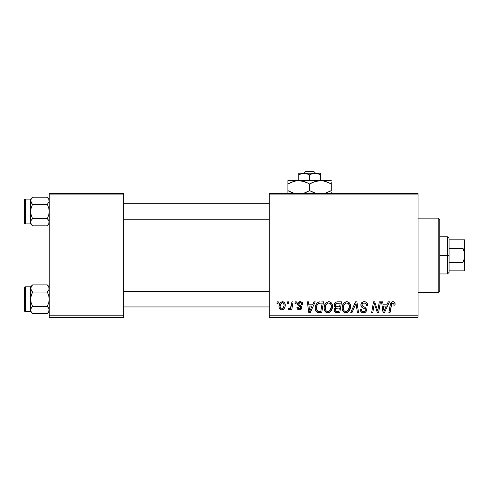<?xml version="1.0" encoding="UTF-8"?>
<svg xmlns="http://www.w3.org/2000/svg" width="489" height="489" viewBox="0 0 489 489"><rect width="100%" height="100%" fill="white"/><g stroke="black" fill="none" stroke-linecap="round" stroke-linejoin="round"><path stroke-width="0.73" d="M269.292 193.363L418.058 193.363L418.058 194.909L269.292 194.909L269.292 315.784L418.058 315.784L418.058 193.363L269.292 193.363L269.292 194.909L269.292 193.363M324.097 307.997L324.739 304.818L326.762 302.312L329.653 301.792L331.756 303.394L332.538 305.967L332.22 308.92L331.065 311.187L329.647 312.392L327.63 312.819L325.839 312.184L324.543 310.509L324.097 307.997C324.018 310.747 325.271 312.355 327.844 312.826L331.065 311.187L332.551 306.389C332.563 303.718 331.322 302.153 328.822 301.695C325.65 302.453 324.073 304.549 324.097 307.997M312.673 304.794L314.005 301.835L315.228 301.835L310.191 312.685L308.81 312.685L307.324 301.835L308.461 301.835L308.822 304.794L312.673 304.794L308.822 304.794L308.461 301.835L307.324 301.835L308.81 312.685L310.191 312.685L315.228 301.835L314.005 301.835L312.673 304.794M392.881 301.695L394.006 301.933L394.819 302.734L394.996 305.075L393.865 305.215L393.908 303.785L393.29 303.058L391.872 303.369L390.026 312.685L388.883 312.685L390.577 303.388L391.512 302.104L392.881 301.695C391.243 301.957 390.356 302.972 390.222 304.733L388.883 312.685L390.026 312.685L391.322 305.002L392.808 302.966L393.969 304.274L393.865 305.215L394.996 305.075L395.1 304.091C395.094 302.587 394.354 301.792 392.881 301.695M360.864 304.885L361.426 303.039L362.979 301.89L364.977 301.744L366.854 302.679L367.624 305.368L366.499 305.503L366.133 303.779L364.776 303.009L363.027 303.198L362.001 304.58L362.361 305.821L365.222 307.575L366.316 308.914L366.304 311.102L365.167 312.422L362.838 312.783L360.803 311.469L360.301 309.445L361.426 309.329L361.762 310.723L363.101 311.53L364.8 311.2L365.375 310.014L364.953 309.048L361.56 306.958L360.864 304.885C360.9 306.352 361.615 307.367 363.009 307.917L364.953 309.048L365.375 310.014C365.228 311.065 364.605 311.579 363.504 311.56C362.233 311.499 361.536 310.839 361.42 309.58L360.295 309.684C360.442 311.658 361.499 312.703 363.461 312.826C365.344 312.764 366.359 311.805 366.499 309.947L365.222 307.575L362.282 305.729L361.994 304.781C362.178 303.565 362.911 302.96 364.195 302.966L366.212 303.901L366.499 305.503L367.624 305.368C367.661 303.039 366.542 301.817 364.268 301.695C362.202 301.786 361.065 302.85 360.864 304.885M350.723 312.685L355.466 301.835L356.903 301.835L358.565 312.685L357.428 312.685L356.004 303.388L351.939 312.685L350.723 312.685L351.939 312.685L356.004 303.388L357.428 312.685L358.565 312.685L356.903 301.835L355.466 301.835L350.723 312.685M342.129 307.997L342.771 304.818L344.8 302.312L347.685 301.792L349.898 303.577L350.57 305.967L350.252 308.92L349.097 311.187L347.679 312.392L345.662 312.819L343.871 312.184L342.575 310.509L342.129 307.997C342.049 310.747 343.302 312.355 345.876 312.826L349.097 311.187L350.582 306.389C350.595 303.718 349.354 302.153 346.854 301.695C343.681 302.453 342.104 304.549 342.129 307.997M276.921 303.388L277.184 301.835L278.308 301.835L278.076 303.388L276.921 303.388L278.076 303.388L278.308 301.835L277.184 301.835L276.921 303.388M334.097 305.209L334.604 303.388L335.98 302.104L341.566 301.835L339.733 312.685L335.454 312.502L334.03 310.815L334.305 308.492L335.454 307.404L334.421 306.53L334.097 305.209L335.454 307.404L333.956 310.05L335.454 312.502L339.733 312.685L341.566 301.835L337.221 301.835C335.271 302.086 334.231 303.211 334.097 305.209M386.915 304.794L388.248 301.835L389.47 301.835L384.433 312.685L383.052 312.685L381.567 301.835L382.698 301.835L383.064 304.794L386.915 304.794L383.064 304.794L382.698 301.835L381.567 301.835L383.052 312.685L384.433 312.685L389.47 301.835L388.248 301.835L386.915 304.794M378.144 308.455L379.305 301.835L380.448 301.835L378.596 312.685L377.404 312.685L374.299 303.48L372.789 312.685L371.646 312.685L373.48 301.835L374.672 301.835L377.795 311.028L378.144 308.455L377.795 311.028L374.672 301.835L373.48 301.835L371.646 312.685L372.789 312.685L374.299 303.48L377.404 312.685L378.596 312.685L380.448 301.835L379.305 301.835L378.144 308.455M300.13 301.695L302.11 302.398L302.825 304.513L301.695 304.653L301.346 303.272L300.509 302.728L299.549 302.746L298.712 303.376L298.834 304.58L301.267 306.175L301.829 307.422L301.157 309.262L298.981 309.837L297.459 309.079L296.909 307.471L298.033 307.33L298.431 308.449L299.225 308.859L300.613 308.229L300.521 307.031L298.125 305.497L297.477 304.176L298.29 302.263L300.13 301.695C298.565 301.713 297.679 302.471 297.471 303.981L298.039 305.411L300.601 307.159L300.711 307.795L299.525 308.883L298.033 307.33L296.909 307.471C297.037 309.03 297.893 309.83 299.476 309.867C300.918 309.8 301.707 309.054 301.835 307.624L298.834 304.58L298.596 303.895L300.081 302.685C301.206 302.813 301.744 303.473 301.695 304.653L302.825 304.366C302.746 302.654 301.847 301.762 300.13 301.695M318.577 302.098L323.535 301.835L321.701 312.685L317.3 312.434L315.478 310.209L315.228 307.783L315.662 305.509L316.744 303.461L318.577 302.098C316.273 303.431 315.154 305.478 315.222 308.247C315.087 310.264 315.882 311.701 317.612 312.544L321.701 312.685L323.535 301.835L318.577 302.098M279.017 306.572L279.83 303.382L280.961 302.184L282.819 301.707L284.555 302.66L285.179 304.262L285.032 306.542L284.415 308.137L283.272 309.403L281.86 309.861L280.497 309.604L279.323 308.308L279.017 306.572C278.962 308.48 279.842 309.58 281.646 309.867C284.133 309.268 285.319 307.593 285.215 304.836C285.209 302.984 284.317 301.933 282.532 301.695C280.118 302.3 278.944 303.926 279.017 306.572L279.023 306.866M287.349 303.388L287.605 301.835L288.736 301.835L288.498 303.388L287.349 303.388L288.498 303.388L288.736 301.835L287.605 301.835L287.349 303.388M291.383 304.989L291.951 301.835L293.094 301.835L291.762 309.726L290.619 309.726L290.906 308.094L289.702 309.659L288.314 309.58L288.761 308.351L289.598 308.553L290.429 307.85L291.383 304.989C291.322 306.658 290.637 307.862 289.329 308.602L288.761 308.351L288.314 309.58L289.078 309.867L290.906 308.094L290.619 309.726L291.762 309.726L293.094 301.835L291.951 301.835L291.383 304.989M294.953 303.388L295.215 301.835L296.34 301.835L296.108 303.388L294.953 303.388L296.108 303.388L296.34 301.835L295.215 301.835L294.953 303.388M269.292 317.33L418.058 317.33L418.058 194.909L269.292 194.909L269.292 317.33L269.292 315.784L418.058 315.784L418.058 317.33L269.292 317.33M49.242 193.363L123.625 193.363L123.625 194.909L49.242 194.909L49.242 315.784L123.625 315.784L123.625 193.363L49.242 193.363L49.242 194.909L49.242 193.363M49.242 317.33L123.625 317.33L123.625 194.909L49.242 194.909L49.242 317.33L49.242 315.784L123.625 315.784L123.625 317.33L49.242 317.33M335.454 307.404L335.099 307.599M334.03 310.815L334.299 311.536M336.096 303.504L340.21 303.107L339.592 306.768L337.202 306.768C335.998 306.878 335.338 306.371 335.228 305.24L335.381 304.409M336.982 303.162L335.845 303.7L335.228 305.24L336.982 303.162M337.3 303.125L337.82 303.107M335.729 311.261L336.872 311.42C335.778 311.524 335.179 311.053 335.081 310.002L335.9 308.345L339.372 308.033L338.804 311.42L336.872 311.42L338.804 311.42L339.372 308.033L336.585 308.113M335.234 309.176L335.112 310.332L335.588 311.175M335.705 308.486L335.43 308.803M345.784 301.86L344.8 302.312M343.596 303.412L343.284 303.858M342.404 305.839L342.282 306.371M342.196 306.909L342.141 307.453M342.141 308.425L342.172 308.852M346.34 312.801L346.805 312.716M347.19 311.218L348.205 310.356L345.912 311.56C344.097 311.206 343.211 310.057 343.254 308.113C343.186 305.411 344.36 303.693 346.774 302.966C348.571 303.302 349.464 304.427 349.452 306.334L348.205 310.356L349.311 307.936L349.311 305.148L348.174 303.431L346.56 302.972M344.751 311.255L345.607 311.536M343.578 309.898L344.268 310.888M355.087 305.588L355.277 305.154M367.618 305.014L367.587 304.653M366.316 302.214L366.004 302.037M362.141 307.422L362.459 307.618M363.999 308.449L364.482 308.73M362.019 311.028L361.762 310.723M361.188 311.964L362.233 312.63M362.838 312.783L363.15 312.813M366.481 309.598L366.426 309.25M365.222 307.575L364.556 307.159M363.865 306.792L363.443 306.56M363.034 306.322L362.636 306.053M362.282 305.729L362.062 305.277M362.037 304.384L362.172 304.005M366.438 304.506L366.493 304.824M392.325 301.75L391.279 302.294M391.322 305.002L391.426 304.458M391.53 304.048L391.677 303.657M393.908 303.785L393.969 304.274M383.614 308.791L383.223 306.065L386.298 306.065L383.896 311.499L386.298 306.065L383.223 306.065L383.786 310.142M374.88 305.601L375.271 306.786M375.387 307.104L375.65 307.856M298.736 309.794L298.039 309.543M300.344 308.583L300.613 308.229M309.372 308.791L308.981 306.065L312.055 306.065L309.653 311.499L312.055 306.065L308.981 306.065L309.543 310.142M319.879 301.847L319.439 301.89M315.662 305.509L315.405 306.401M318.645 312.679L318.993 312.685M319.898 303.143L322.178 303.107L320.772 311.42L317.709 311.236L316.346 308.314L316.42 307.208M318.272 311.365L318.773 311.407M316.597 309.995L318.058 311.334M316.591 306.352L317.08 305.099L316.346 308.314C316.279 305.118 317.74 303.382 320.729 303.107L319.079 303.29L317.691 304.176L319.079 303.29M320.313 303.113L322.178 303.107L320.772 311.42L319.134 311.42M325.564 303.412L325.252 303.858M328.308 312.801L328.773 312.716M329.647 312.392L330.411 311.86M329.158 311.218L330.173 310.356L327.881 311.56C326.065 311.206 325.179 310.057 325.222 308.113C325.154 305.411 326.328 303.693 328.742 302.966C330.54 303.302 331.432 304.427 331.42 306.334L330.173 310.356L331.279 307.936L331.279 305.148L330.142 303.431L328.529 302.972M326.719 311.255L327.575 311.536M325.546 309.898L326.236 310.888M285.069 303.687L284.867 303.149M281.908 301.768L279.83 303.382M279.06 305.741L279.023 306.151M283.272 309.403L284.415 308.137M281.132 308.755L281.695 308.883C280.57 308.59 280.05 307.825 280.142 306.572L280.154 306.261L280.142 306.572C280.075 304.635 280.869 303.339 282.52 302.685C283.651 302.954 284.17 303.712 284.085 304.959C284.195 306.951 283.4 308.259 281.695 308.883L281.853 308.871M280.692 304.17L280.154 306.261M283.424 307.691L284.078 305.277L283.632 303.247L282.214 302.715L280.833 303.895M290.191 309.213L290.582 308.675M335.228 305.24L335.417 306.114L336.126 306.64L339.592 306.768L340.21 303.107L338.095 303.107M345.912 311.56L346.573 311.475M346.346 303.003L345.185 303.528L344.079 304.824L343.302 307.257L343.388 309.317M317.691 304.176L317.08 305.099M316.346 308.314L316.475 309.586M327.881 311.56L328.541 311.475M328.315 303.003L326.53 304.109L325.68 305.601L325.356 309.317M280.142 306.572L280.961 308.657M282.006 308.846L283.259 307.954M438.205 292.538L439.758 290.992L439.758 219.708L438.205 218.155L438.205 292.538L438.205 218.155L418.058 218.155L438.205 218.155L439.758 219.708L439.758 290.992L438.205 292.538L418.058 292.538L438.205 292.538M47.622 285.185L49.242 286.805L47.323 284.885L48.704 286.615L49.242 288.461L48.711 286.627L49.108 289.39L47.323 292.043L32.567 292.043L31.186 290.313L32.017 291.456L30.648 288.461L31.186 290.307L30.789 287.532L32.567 284.885L31.186 286.615L32.567 284.885L47.323 284.885L48.711 286.621L49.108 289.39L47.323 292.043L48.711 295.521L49.242 299.201L48.711 302.887L47.323 306.365L49.102 308.999L48.711 311.78L47.323 313.522L32.567 313.522L31.186 311.793L30.648 309.94L30.648 311.603L32.567 313.522L31.186 311.793L30.648 309.94L31.18 308.101L32.567 306.365L47.323 306.365L32.567 306.365L31.186 302.887L30.648 299.201L31.186 295.515L32.567 292.043L47.323 292.043L48.711 295.521L49.242 299.201L48.711 302.887L47.323 306.365L48.711 308.101L49.242 309.94L49.102 308.999M48.49 290.662L48.704 290.313M30.789 308.999L32.567 306.365L31.186 302.887L30.648 299.201L30.648 311.603L32.567 313.522L47.323 313.522L48.692 311.817M25.379 311.597L25.379 286.805A0.929 0.929 0 0 0 24.45 287.734L24.45 310.668A0.929 0.929 0 0 0 25.379 311.597L30.648 311.597L25.379 311.597A0.929 0.929 0 0 1 24.45 310.668L24.45 287.734A0.929 0.929 0 0 1 25.379 286.805L25.379 311.597M48.882 286.951L47.323 284.885L32.567 284.885L30.648 286.805L25.379 286.805L30.648 286.805L30.648 296.786M48.814 308.29L49.242 309.94L48.711 311.78L49.108 309.017M31.082 311.591L30.648 309.94L30.789 297.33L32.567 292.043L30.789 289.396L31.204 286.591M30.648 301.621L30.648 288.461L31.18 286.627L32.567 284.885M30.648 286.805L30.789 289.39M31.009 311.45L32.567 313.522L31.186 311.793M32.274 313.217L32.567 313.522M269.292 291.511L123.625 291.511L269.292 291.511M123.625 219.188L269.292 219.188L123.625 219.188M47.622 197.477L49.242 199.09L47.323 197.171L48.704 198.907L49.242 200.753L48.711 198.913L49.108 201.682L47.323 204.335L32.567 204.335L31.186 202.605L32.017 203.742L30.648 200.753L31.186 202.593L30.789 199.818L32.567 197.171L31.186 198.907L32.567 197.171L47.323 197.171L48.711 198.913L49.108 201.682L47.323 204.335L48.711 207.813L49.242 211.492L48.711 215.178L47.323 218.65L49.102 221.291L48.711 224.072L47.323 225.814L32.567 225.814L31.186 224.078L30.648 222.232L30.648 223.895L32.567 225.814L31.186 224.078L30.648 222.232L31.18 220.392L32.567 218.65L47.323 218.65L32.567 218.65L31.186 215.172L30.648 211.492L31.186 207.807L32.567 204.335L47.323 204.335L48.711 207.813L49.242 211.492L48.711 215.178L47.323 218.65L48.704 220.38L49.242 222.232L48.814 220.582M48.49 202.947L48.704 202.605M48.882 199.243L47.323 197.171L32.567 197.171L30.648 199.09L25.379 199.096L30.648 199.096L30.648 222.232L31.186 220.38L32.567 218.65L31.186 215.172L30.648 211.492L30.648 223.895L25.379 223.889L25.379 199.096A0.929 0.929 0 0 0 24.45 200.025L24.45 222.96A0.929 0.929 0 0 0 25.379 223.889L30.648 223.889L32.567 225.814L47.323 225.814L48.692 224.109M25.379 199.096L25.379 223.889A0.929 0.929 0 0 1 24.45 222.96L24.45 200.025A0.929 0.929 0 0 1 25.379 199.096M31.082 223.883L30.789 221.303M49.102 223.173L48.711 224.072L49.108 221.303L49.108 223.155M30.648 213.913L30.648 209.072M30.648 199.09L30.648 200.753L31.204 198.876M30.648 200.704L31.18 198.913L32.567 197.171M30.648 200.753L31.18 202.593L32.567 204.335L31.186 207.807L30.648 211.492L30.789 201.682M32.274 225.508L31.009 223.742M32.017 306.951L31.192 308.088M49.242 288.461L49.108 289.39M32.017 219.243L31.192 220.38M32.567 225.814L31.186 224.078M49.242 200.753L49.108 201.682M449.055 239.848L449.055 248.247L449.055 239.848L462.997 239.848L449.055 239.848M449.055 255.35L449.055 248.247L449.055 262.446L449.055 255.35L447.502 255.35L449.055 255.35M439.758 236.749L447.502 236.749L447.502 255.35L447.502 236.749L449.055 238.302M439.758 255.35L447.502 255.35L439.758 255.35M462.997 270.845L449.055 270.845L449.055 272.391L449.055 262.446L449.055 270.845L464.55 270.845L462.997 270.845L462.997 262.446L449.055 262.446L462.997 262.446L462.997 270.845L464.128 270.845M439.758 273.944L447.502 273.944L447.502 255.35L447.502 273.944L449.055 272.391M464.44 239.848L463.022 239.848M464.55 270.845L464.55 239.848L464.55 255.35L464.134 251.731L462.997 248.247L462.997 239.848L462.997 248.247L449.055 248.247L462.997 248.247L464.134 251.731L464.55 255.35L464.128 258.974L462.997 262.446L464.128 258.974L464.55 255.35L464.44 270.845M464.128 239.848L462.997 239.848M305.203 171.67L313.969 171.67L305.203 171.67L303.583 173.216L305.203 171.67M315.588 173.216L313.969 171.67L315.588 173.216M320.436 174.897L317.801 173.687L320.436 174.897L320.436 180.655L320.436 173.216L315.008 173.216L317.795 173.681L320.436 174.897L320.436 173.216L315.008 173.216L317.795 173.681L320.436 174.897M317.202 173.509L316.426 173.338M303.388 173.253L302.746 173.338L303.388 173.253M302.013 173.497L298.736 174.897L298.736 180.655L298.736 174.897L301.358 173.687L305.564 173.338L309.586 174.897L309.586 180.655L309.586 174.897L312.208 173.687L315.008 173.216L304.164 173.216L306.945 173.681L309.586 174.897L312.208 173.687L315.008 173.216L298.736 173.216L298.736 174.897L301.358 173.687L304.164 173.216L298.736 173.216M298.736 173.687L298.736 174.897L298.736 173.687M290.686 182.562L295.888 180.906L298.736 180.655L287.893 180.655L331.279 180.655L317.606 180.899L323.241 180.893L328.694 182.66L326.035 181.596L331.279 184.011L328.7 182.66L331.279 184.011L331.279 190.624L324.959 193.363L331.279 190.624L331.279 182.66M312.379 182.562L317.581 180.906L320.436 180.655L323.241 180.893L328.7 182.66M315.912 193.363L309.586 190.624L309.586 184.011L307 182.66L309.586 184.011L309.586 190.624L314.843 193.045L309.586 190.624L304.311 193.045M306.792 192.073L304.341 193.039M307 182.66L309.586 184.011L314.83 181.596L320.436 180.655L295.931 180.893L301.542 180.893L307.905 183.1M303.125 181.236L301.566 180.899M290.472 191.975L294.213 193.363L287.893 190.624L293.149 193.045L287.893 190.624L287.893 193.736L287.893 184.011L287.893 191.975M287.893 180.655L287.893 184.011L293.131 181.596L295.888 180.906L298.736 180.655L304.311 181.59M331.279 193.742L331.279 191.975M309.586 184.011L312.171 182.66M287.893 182.66L287.893 184.011L290.668 182.568M289.011 183.387L287.893 184.011M303.094 181.23L298.736 180.655M304.341 181.596L306.303 182.348M331.279 184.011L329.549 183.075M315.906 193.363L312.862 192.287M309.586 190.624L307 191.975M287.893 190.624L289.616 191.56M311.267 191.535L312.178 191.981M330.161 191.248L331.279 190.624M301.841 173.54L301.377 173.681M317.147 173.491L315.784 173.253M49.242 311.603L47.323 313.522M123.625 306.951L269.292 306.951M123.625 291.456L269.292 291.456M269.292 203.742L123.625 203.742M269.292 219.243L123.625 219.243M49.242 223.895L47.323 225.814"/></g></svg>
